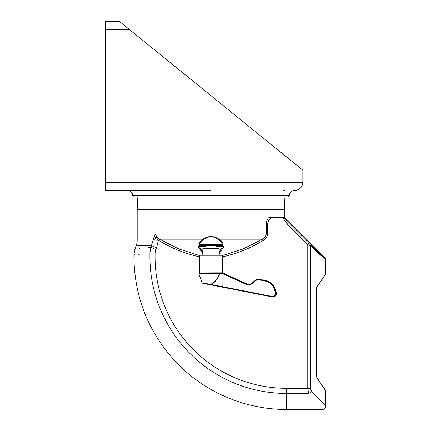 <?xml version="1.0" encoding="UTF-8"?>
<svg xmlns="http://www.w3.org/2000/svg" width="431" height="431" viewBox="0 0 431 431"><rect width="100%" height="100%" fill="white"/><g stroke="black" fill="none" stroke-linecap="round" stroke-linejoin="round"><path stroke-width="0.65" d="M149.498 253.072L149.913 253.024C128.686 255.491 128.686 255.491 149.913 253.024L150.904 247.351C129.677 249.905 129.677 249.905 150.904 247.351L154.131 236.7L155.736 234.033C156.017 236.447 157.277 238.171 159.524 239.2L178.892 249.016L199.51 255.545M137.828 197.048L137.182 209.347L137.182 240.089A16.4 16.4 0 0 1 136.191 245.697L134.892 249.274L133.901 254.888L135.059 254.753M316.817 286.998A0.49 0.356 32.9 0 1 316.796 287.262L316.225 289.551L316.225 375.169L316.165 289.551L316.817 286.998L325.179 274.838M199.478 245.562A0.819 0.819 0 0 0 199.456 245.573L199.93 245.433L199.23 246.252L202.791 252.426M219.19 252.426L222.752 246.252L222.52 245.573A0.819 0.819 0 0 0 222.504 245.562M222.046 245.433L222.418 245.314A0.819 0.393 57.3 0 1 222.746 245.368L199.93 245.433L199.235 245.368L198.734 243.968C199.316 242.098 200.733 240.509 202.99 239.2C208.313 235.638 213.652 235.638 218.991 239.2C221.232 240.493 222.649 242.082 223.242 243.968L222.746 245.368L223.662 246.898L219.19 253.595M222.471 255.545L243.095 249.01L262.452 239.2C264.704 238.16 265.965 236.441 266.239 234.033L266.239 224.109C266.417 221.216 267.312 219.029 268.922 217.553L284.115 217.553L285.279 218.032L325.319 258.072L325.804 259.236L325.804 273.987L316.796 287.262M325.265 258.131A1.638 1.638 -90 0 1 325.744 259.29L325.744 259.29C325.028 259.171 319.915 254.699 310.406 245.864A1.638 1.153 -46.5 0 0 310.239 244.7C319.554 253.541 324.565 258.013 325.265 258.131L325.319 258.072M323.32 277.424L320.448 281.529M316.715 377.842L325.804 390.739L325.804 406.169L311.333 390.869A3.281 2.252 138.5 0 1 308.65 393.438C326.752 414.401 326.752 414.401 308.65 393.438L307.761 388.299L307.761 244.566L308.919 243.402L310.239 244.7M319.721 399.817L319.166 399.235M284.153 197.048L284.799 209.347L137.182 209.347L284.799 209.347L284.799 217.553L282.564 217.553L287.305 224.109L307.761 244.566L310.406 245.864L310.406 388.299L311.333 390.869M317.146 378.229L316.165 375.169M285.279 218.032L283.722 218.032A1.638 1.638 90 0 0 282.569 217.553A1.638 1.638 0 0 1 283.722 218.032L288.468 222.951L287.305 224.109L267.468 224.109C268.465 219.729 270.571 217.547 273.782 217.553L268.922 217.553M266.239 224.109L267.468 224.109L267.468 234.033C267.225 236.937 265.798 239.092 263.185 240.493C250.492 248.234 236.872 253.703 222.326 256.903M199.655 256.903C185.168 253.73 171.549 248.256 158.797 240.493L158.333 240.218L156.572 247.944L155.817 249.597L155.052 253.024L155.052 256.903A131.396 131.396 0 0 0 286.448 388.299L310.406 388.299M202.791 253.59L198.314 246.898L199.235 245.368A0.819 0.393 122.7 0 1 199.564 245.314L199.93 245.433M138.707 254.328L141.605 253.994M155.817 249.597L150.904 247.351L147.876 247.717M139.493 248.725L138.895 248.795M136.196 249.118L135.576 249.193M222.418 245.314L222.541 244.614C221.981 242.734 220.645 241.144 218.528 239.846C214.686 235.854 207.279 235.87 203.454 239.846C201.32 241.166 199.984 242.75 199.44 244.614L199.564 245.314M203.454 239.846A0.819 0.479 -118.8 0 0 202.99 239.2L159.524 239.2L158.797 240.493M267.468 234.033L155.736 234.033L156.512 237.826L158.333 240.218L153.194 240.18M218.528 239.846A0.819 0.479 -61.2 0 1 218.991 239.2L262.452 239.2L263.185 240.493M223.662 246.898A0.819 0.641 -169.2 0 1 222.752 246.252L215.909 246.252M198.314 246.898A0.819 0.641 -10.8 0 0 199.23 246.252L206.066 246.252M319.996 382.329L316.796 377.459L316.225 375.169L316.796 377.459A0.49 0.356 147.1 0 1 316.817 377.728M153.08 241.656L152.736 243.197M155.052 256.903L149.913 256.903L149.913 253.024L155.052 253.024M136.191 245.697L151.685 245.697L156.572 247.944M154.131 236.7A4.919 1.492 15.3 0 0 156.512 237.826L153.194 240.089L137.182 240.089M198.734 243.968A0.819 0.652 -161.5 0 1 199.44 244.614L222.541 244.614A0.819 0.652 -18.5 0 1 223.242 243.968M199.09 245.433L199.434 245.433M222.547 245.433L222.892 245.433M132.673 195.41A1.638 1.638 0 0 0 134.31 197.048L287.666 197.048A1.638 1.638 0 0 0 289.309 195.41L132.673 195.41A4.919 4.919 0 0 0 127.748 190.486M119.581 21.55L105.196 21.55L119.581 21.55L302.837 170.148L302.837 182.286C302.352 187.269 299.62 190.001 294.637 190.486L294.228 190.486A4.919 4.919 0 0 0 289.309 195.41M283.808 190.486L284.799 190.486M210.991 95.671L210.991 190.486L105.196 190.486L105.196 182.286L302.837 182.286M129.693 29.75L105.196 29.75L105.196 182.286M105.196 29.75L105.196 21.55M219.19 255.276L219.19 248.714L202.791 248.714L202.791 255.276M222.924 286.782L272.166 296.447C274.445 296.453 275.528 295.316 275.414 293.042L274.757 290.359C273.281 285.344 270 282.219 264.914 280.98L258.514 279.724L256.246 280.274L251.063 284.374L247.157 284.853L247.362 284.406L248.757 284.697L247.394 284.406L223.996 273.744L247.906 284.406L249.307 284.697L247.944 284.406L223.614 273.319L222.946 273.319L247.362 284.406L248.719 284.697L250.761 283.991L255.939 279.891L257.975 279.18L265.011 280.5C270.291 281.782 273.701 285.031 275.231 290.241L275.894 292.924L276.363 292.924L276.46 293.71C276.249 295.688 275.161 296.781 273.189 296.991L222.838 287.267L222.924 273.847L219.805 273.809C218.102 278.324 215.338 281.901 211.524 284.541L202.177 282.898C202.144 283.199 204.86 283.835 210.312 284.805L202.548 283.21M202.177 282.898L198.928 273.976L219.298 273.976L219.805 273.809L219.826 273.319L222.946 273.319L219.11 273.351A0.49 0.339 90 0 1 219.298 273.976C217.65 278.938 214.676 282.445 210.371 284.487L210.312 284.805L211.449 285.026L211.524 284.541L222.919 286.782L222.838 287.267L210.312 284.805M251.063 284.374L250.761 283.991L255.939 279.891L257.975 279.18L259.144 279.24L258.611 279.24L258.514 279.724M222.461 255.276L199.51 255.276L199.51 272.898L222.471 272.823L222.461 255.276M275.587 291.394L275.269 290.23A0.819 0.269 165.3 0 1 275.269 290.241L274.569 288.204C272.656 284.072 269.472 281.508 265.033 280.5L259.71 279.439L265.501 280.5C269.93 281.508 273.092 284.072 275.005 288.204L275.775 290.709L275.339 290.494M275.237 290.106A0.819 0.286 -12.9 0 1 275.668 290.241L275.705 290.241C274.181 285.031 270.787 281.782 265.523 280.5L259.069 279.229M248.719 284.697L250.761 283.991M219.805 273.319L219.805 273.319A0.49 0.361 90 0 1 219.444 272.823M247.944 284.406L222.471 272.823M275.775 290.709L275.937 291.566L275.651 291.566M275.414 293.042L275.894 292.924C276.104 295.283 275.043 296.636 272.704 296.991L272.069 296.927L272.166 296.447M247.793 284.557L249.258 284.697M223.614 273.319L223.619 273.809M222.902 273.809L222.94 273.319M264.914 280.98L265.033 280.5C269.477 281.497 272.661 284.061 274.574 288.204L275.269 290.23M275.479 291.011L275.937 291.566M275.005 288.204L274.628 288.334M308.65 393.438L286.448 393.438L286.448 409.45L322.523 409.45C324.511 409.256 325.604 408.162 325.804 406.169M288.468 222.951L308.919 243.402M286.448 388.299L286.448 393.438A136.535 136.535 0 0 1 149.913 256.903L133.901 256.903C134.494 298.317 149.104 333.993 177.739 363.92C205.953 392.824 246.053 409.617 286.448 409.45M317.146 286.496L316.715 286.884M199.521 272.898L199.203 273.351L219.11 273.351A0.49 0.339 -90 0 1 218.9 272.898M275.393 290.709L275.269 290.241L274.757 290.359M275.969 295.44L276.46 293.71L275.705 290.241C274.197 285.015 270.797 281.766 265.523 280.5L259.144 279.245M247.157 284.853L222.924 273.847M255.939 279.891L256.246 280.274M265.033 280.5L259.785 279.46M260.055 279.439A0.819 0.819 90 0 1 260.378 279.584M247.394 284.406L224.088 273.798M224.449 273.744A0.819 0.819 90 0 1 224.858 274.17M133.901 254.888L133.901 256.903M317.119 286.76L325.804 273.987M325.319 274.477L325.707 274.278M323.633 277.16L322.824 278.297M321.424 280.306L320.028 282.348M317.119 377.965L325.319 390.244M325.804 390.739L323.627 387.561M322.824 386.424L321.429 384.425M316.338 288.436L316.225 289.519M206.066 248.714L206.066 245.433M275.404 296.119L275.005 296.436M274.418 296.749L273.631 296.959M275.587 291.404L275.393 290.693M276.363 292.929L275.705 290.246M198.928 273.976L199.203 273.351M272.069 296.927L211.449 285.026M215.909 248.714L215.909 245.433"/></g></svg>
